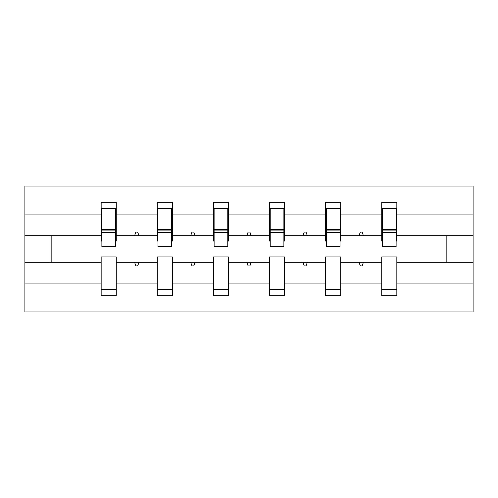<?xml version="1.0" encoding="UTF-8"?>
<svg xmlns="http://www.w3.org/2000/svg" width="498" height="498" viewBox="0 0 498 498"><rect width="100%" height="100%" fill="white"/><g stroke="black" fill="none" stroke-linecap="round" stroke-linejoin="round"><path stroke-width="0.75" d="M381.736 283.082L340.725 283.082L340.725 256.912L325.617 256.912L325.617 283.082L284.613 283.082L284.613 256.912L269.505 256.912L269.505 283.082L228.495 283.082L228.495 256.912L213.387 256.912L213.387 283.082L172.383 283.082L172.383 256.912L157.275 256.912L157.275 262.309L116.264 262.309L116.264 256.912L101.156 256.912L101.156 283.082L24.9 283.082L24.9 311.947L473.1 311.947L473.1 283.082L396.844 283.082L396.844 295.762L381.736 295.762L381.736 262.309L359.021 262.309L360.328 265.907L362.127 265.907L363.44 262.309M396.844 283.082L396.844 256.912L381.736 256.912L381.736 262.309M473.1 283.082L473.1 235.691L396.844 235.691L396.844 202.238L381.736 202.238L381.736 214.918L340.725 214.918L340.725 241.088L340.01 241.088M382.452 241.088L381.736 241.088L381.736 214.918M325.617 283.082L325.617 295.762L340.725 295.762L340.725 283.082M340.725 214.918L340.725 202.238L325.617 202.238L325.617 214.918L284.613 214.918L284.613 241.088L283.891 241.088M326.339 241.088L325.617 241.088L325.617 214.918M269.505 283.082L269.505 295.762L284.613 295.762L284.613 283.082M284.613 214.918L284.613 202.238L269.505 202.238L269.505 214.918L228.495 214.918L228.495 241.088L227.779 241.088M270.221 241.088L269.505 241.088L269.505 214.918M213.387 283.082L213.387 295.762L228.495 295.762L228.495 283.082M228.495 214.918L228.495 202.238L213.387 202.238L213.387 214.918L172.383 214.918L172.383 241.088L171.661 241.088M214.109 241.088L213.387 241.088L213.387 214.918M172.383 283.082L172.383 295.762L157.275 295.762L157.275 262.309M172.383 214.918L172.383 202.238L157.275 202.238L157.275 214.918L116.264 214.918L116.264 202.238L101.156 202.238L101.156 214.918L24.9 214.918L24.9 186.053L473.1 186.053L473.1 214.918L396.844 214.918M157.991 241.088L157.275 241.088L157.275 214.918M101.156 283.082L101.156 295.762L116.264 295.762L116.264 262.309M101.878 241.088L101.156 241.088L101.156 214.918M396.844 235.691L396.844 241.088L396.122 241.088M157.275 283.082L116.264 283.082M359.021 262.309L340.725 262.309M381.736 235.691L363.44 235.691L362.127 232.093L360.328 232.093L359.021 235.691L340.725 235.691M359.021 235.691L363.44 235.691M302.909 262.309L304.216 265.907L306.015 265.907L307.322 262.309L284.613 262.309M325.617 262.309L307.322 262.309M325.617 235.691L307.322 235.691L306.015 232.093L304.216 232.093L302.909 235.691L284.613 235.691M302.909 235.691L307.322 235.691M246.79 262.309L248.104 265.907L249.896 265.907L251.21 262.309L228.495 262.309M269.505 262.309L251.21 262.309M269.505 235.691L251.21 235.691L249.896 232.093L248.104 232.093L246.79 235.691L228.495 235.691M246.79 235.691L251.21 235.691M190.678 262.309L191.985 265.907L193.784 265.907L195.091 262.309L172.383 262.309M213.387 262.309L195.091 262.309M213.387 235.691L195.091 235.691L193.784 232.093L191.985 232.093L190.678 235.691L172.383 235.691M190.678 235.691L195.091 235.691M134.56 262.309L135.873 265.907L137.672 265.907L138.979 262.309M157.275 235.691L138.979 235.691L137.672 232.093L135.873 232.093L134.56 235.691L116.264 235.691L116.264 214.918M134.56 235.691L138.979 235.691M116.264 235.691L116.264 241.088L115.548 241.088M101.156 262.309L24.9 262.309L24.9 214.918M24.9 283.082L24.9 262.309M101.156 235.691L24.9 235.691M473.1 235.691L473.1 214.918M51.157 262.309L51.157 235.691M446.843 235.691L446.843 262.309L396.844 262.309M473.1 262.309L446.843 262.309M101.156 208.531L101.878 208.531L101.156 208.531M101.878 232.273L101.878 208.531L116.264 208.531L115.548 208.531L115.548 246.659L101.878 246.659L101.878 232.273L115.548 232.273M101.156 289.469L116.264 289.469M157.275 208.531L157.991 208.531L157.275 208.531M157.991 232.273L157.991 208.531L172.383 208.531L171.661 208.531L171.661 246.659L157.991 246.659L157.991 232.273L171.661 232.273M157.275 289.469L172.383 289.469M213.387 208.531L214.109 208.531L213.387 208.531M214.109 232.273L214.109 208.531L228.495 208.531L227.779 208.531L227.779 246.659L214.109 246.659L214.109 232.273L227.779 232.273M213.387 289.469L228.495 289.469M269.505 208.531L270.221 208.531L269.505 208.531M270.221 232.273L270.221 208.531L284.613 208.531L283.891 208.531L283.891 246.659L270.221 246.659L270.221 232.273L283.891 232.273M269.505 289.469L284.613 289.469M325.617 208.531L326.339 208.531L325.617 208.531M326.339 232.273L326.339 208.531L340.725 208.531L340.01 208.531L340.01 246.659L326.339 246.659L326.339 232.273L340.01 232.273M325.617 289.469L340.725 289.469M381.736 208.531L382.452 208.531L381.736 208.531M382.452 232.273L382.452 208.531L396.844 208.531L396.122 208.531L396.122 246.659L382.452 246.659L382.452 232.273L396.122 232.273M381.736 289.469L396.844 289.469M115.548 217.526L116.264 217.526M101.156 217.526L101.878 217.526M101.878 230.113L115.548 230.113M171.661 217.526L172.383 217.526M157.275 217.526L157.991 217.526M157.991 230.113L171.661 230.113M227.779 217.526L228.495 217.526M213.387 217.526L214.109 217.526M214.109 230.113L227.779 230.113M283.891 217.526L284.613 217.526M269.505 217.526L270.221 217.526M270.221 230.113L283.891 230.113M340.01 217.526L340.725 217.526M325.617 217.526L326.339 217.526M326.339 230.113L340.01 230.113M396.122 217.526L396.844 217.526M381.736 217.526L382.452 217.526M382.452 230.113L396.122 230.113M101.878 229.572L115.548 229.572M157.991 229.572L171.661 229.572M214.109 229.572L227.779 229.572M270.221 229.572L283.891 229.572M326.339 229.572L340.01 229.572M382.452 229.572L396.122 229.572"/></g></svg>

